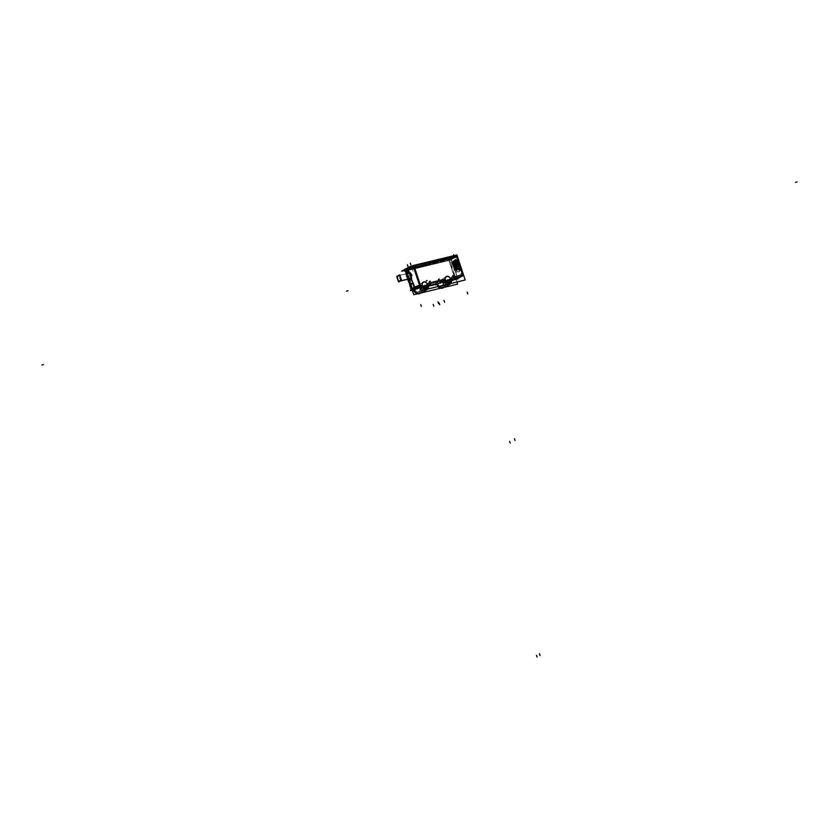 <?xml version="1.0" encoding="UTF-8"?>
<svg xmlns="http://www.w3.org/2000/svg" width="839" height="839" viewBox="0 0 839 839"><rect width="100%" height="100%" fill="white"/><g stroke="black" fill="none" stroke-linecap="round" stroke-linejoin="round"><path stroke-width="0.63" stroke-dasharray="4.2 3.15" d="M411.813 275.968L410.082 272.612A4.174 2.307 -103.6 0 0 408.289 271.867A4.174 2.307 -103.6 0 0 407.649 272.224A4.174 2.307 -103.6 0 0 406.831 274.384L408.446 279.261A4.174 2.307 -103.6 0 0 409.526 279.964A4.174 2.307 -103.6 0 0 410.261 279.985A4.174 2.307 -103.6 0 0 411.697 277.478L411.488 278.391A4.174 2.307 76.4 0 1 411.414 278.632A4.174 2.307 76.4 0 1 410.198 280.006A4.174 2.307 76.4 0 1 409.149 279.859A4.164 2.297 76.4 0 0 411.414 278.621L411.278 279.041A4.656 2.569 76.4 0 1 411.278 279.041L411.414 278.632M406.915 273.441A4.174 2.307 76.4 0 0 406.747 274.542L406.831 274.521A4.174 2.307 76.4 0 1 408.299 271.867L408.215 271.888A4.174 2.307 76.4 0 0 407.083 272.969A4.174 2.307 76.4 0 1 408.226 271.888A4.174 2.307 76.4 0 1 408.992 271.93A4.174 2.307 76.4 0 1 409.432 272.14L409.033 271.773A4.656 2.569 76.4 0 1 409.065 271.794L409.505 272.193A4.164 2.297 76.4 0 0 407.114 272.958L408.394 271.773A4.258 2.349 76.4 0 1 411.708 274.972L411.666 274.982M413.176 266.068A4.73 0.577 -18.3 0 1 414.015 265.858A4.73 0.577 -18.3 0 0 413.176 266.068M420.36 286.665L421.618 286.193L420.349 286.686A5.107 4.216 -118.7 0 0 423.863 290A5.107 4.216 -118.7 0 1 420.36 286.665L419.909 285.239A4.73 0.577 161.7 0 0 419.552 285.333A4.73 0.577 -18.3 0 1 420.014 285.187L419.982 286.277M447.082 284.369A5.107 4.216 61.3 0 1 443.401 280.74L436.574 284.473A5.107 4.216 61.3 0 0 437.864 286.602L436.301 284.358L442.866 280.771L444.586 280.572L436.154 284.442L442.982 280.708L443.516 281.034L437.119 284.704A1.447 1.196 61.3 0 0 435.483 283.708A0.944 0.524 -105.7 0 0 436.301 284.358L443.38 281.086A5.107 4.216 -118.7 0 0 446.872 284.421A5.107 4.216 -118.7 0 1 443.38 281.086L428.865 284.169L422.227 287.787L421.566 287.085A1.447 1.196 61.3 0 0 420.779 288.668L422.069 288.27A5.107 4.216 61.3 0 1 420.245 293.335L415.473 292.769L420.423 293.231A5.107 4.216 61.3 0 1 413.7 289.969L414.109 290.284A1.447 1.196 61.3 0 0 412.872 289.256L413.302 289.927A0.944 0.608 77.7 0 1 412.442 289.319L412.903 289.287A1.416 1.175 -118.7 0 1 414.067 290.252A4.164 3.44 61.3 0 0 418.619 293.031A4.164 3.44 61.3 0 0 420.79 288.626A1.416 1.175 -118.7 0 1 421.535 287.127L435.535 283.729A1.416 1.175 -118.7 0 1 437.088 284.673A4.164 3.44 61.3 0 0 441.639 287.452A4.164 3.44 61.3 0 0 443.81 283.047A1.416 1.175 -118.7 0 1 444.555 281.547L455.084 278.988L463.18 275.024L456.217 255.622L457.077 255.538L448.708 259.723L406.506 269.959A4.73 0.577 -18.3 0 1 404.367 270.158M408.572 280.31L408.992 279.754L407.46 276.954L406.747 277.237L407.576 279.261L406.254 273.336L406.768 277.269L407.481 277.027L406.905 273.524A4.174 2.307 76.4 0 1 406.988 273.252A4.174 2.307 76.4 0 0 406.905 273.524L406.831 274.384L406.254 273.304L406.925 273.493M442.982 282.89A3.262 2.695 61.3 0 0 439.321 280.457A3.262 2.695 61.3 0 0 437.685 284.169A3.262 2.695 61.3 0 0 441.356 286.602A3.262 2.695 61.3 0 0 442.982 282.89A3.262 2.695 61.3 0 0 439.321 280.457A3.262 2.695 61.3 0 0 437.685 284.169A3.262 2.695 61.3 0 0 441.356 286.602A3.262 2.695 61.3 0 0 442.982 282.89L442.919 282.869A3.073 2.538 61.3 0 0 438.954 280.782A3.073 2.538 61.3 0 0 437.937 284.085A3.073 2.538 61.3 0 0 441.901 286.172A3.073 2.538 61.3 0 0 442.919 282.869A3.073 2.538 61.3 0 0 439.468 280.583A3.073 2.538 61.3 0 0 437.937 284.085A3.073 2.538 61.3 0 0 441.387 286.372A3.073 2.538 61.3 0 0 442.919 282.869L450.239 278.873A3.073 2.538 -118.7 0 1 449.222 282.177A3.073 2.538 -118.7 0 1 445.257 280.079A3.073 2.538 -118.7 0 1 446.275 276.776A3.073 2.538 -118.7 0 1 450.239 278.873A3.073 2.538 -118.7 0 1 448.708 282.376A3.073 2.538 -118.7 0 1 445.257 280.079A3.073 2.538 -118.7 0 1 446.788 276.576A3.073 2.538 -118.7 0 1 450.239 278.873L450.491 278.779M419.961 288.469A3.262 2.695 61.3 0 0 416.301 286.036A3.262 2.695 61.3 0 0 414.676 289.749A3.262 2.695 61.3 0 0 418.336 292.182A3.262 2.695 61.3 0 0 419.961 288.469A3.262 2.695 61.3 0 0 416.301 286.036A3.262 2.695 61.3 0 0 414.676 289.749A3.262 2.695 61.3 0 0 418.336 292.182A3.262 2.695 61.3 0 0 419.961 288.469L419.909 288.448A3.073 2.538 61.3 0 0 415.934 286.361A3.073 2.538 61.3 0 0 414.917 289.665A3.073 2.538 61.3 0 0 418.892 291.752A3.073 2.538 61.3 0 0 419.909 288.448A3.073 2.538 61.3 0 0 416.459 286.162A3.073 2.538 61.3 0 0 414.917 289.665A3.073 2.538 61.3 0 0 418.367 291.951A3.073 2.538 61.3 0 0 419.909 288.448L427.229 284.452A3.073 2.538 -118.7 0 1 426.212 287.756A3.073 2.538 -118.7 0 1 422.237 285.659A3.073 2.538 -118.7 0 1 423.255 282.355A3.073 2.538 -118.7 0 1 427.229 284.452A3.073 2.538 -118.7 0 1 425.688 287.955A3.073 2.538 -118.7 0 1 422.237 285.659A3.073 2.538 -118.7 0 1 423.779 282.156A3.073 2.538 -118.7 0 1 427.229 284.452L427.471 284.358M458.608 269.508A5.674 3.136 76.4 0 1 457.716 270.032A5.674 3.136 76.4 0 1 455.357 269.13L455.441 269.109A5.674 3.136 -103.6 0 0 457.79 270.011A5.674 3.136 -103.6 0 0 458.692 269.497L459.583 271.49A5.454 3.01 76.4 0 1 458.964 271.784A5.454 3.01 76.4 0 1 455.441 269.109A5.674 3.136 -103.6 0 0 458.692 269.497L459.604 271.532L458.744 269.434A5.674 3.136 -103.6 0 1 457.8 270.011L457.716 270.032A5.674 3.136 -103.6 0 0 458.65 269.466L459.667 271.437A5.454 3.01 -103.6 0 1 458.975 271.784A5.454 3.01 -103.6 0 1 455.388 268.973L455.283 268.994A5.454 3.01 -103.6 0 0 458.87 271.805A5.454 3.01 76.4 0 1 455.357 269.13L455.441 269.109A5.454 3.01 76.4 0 0 459.583 271.49L459.499 271.511A5.454 3.01 76.4 0 1 458.881 271.805A5.454 3.01 -103.6 0 0 459.562 271.458L459.499 271.511A5.454 3.01 76.4 0 1 455.357 269.13A5.674 3.136 76.4 0 0 458.608 269.508L459.499 271.511L458.608 269.508M460.328 268.795L460.087 270.441L459.206 269.403L459.594 268.176L459.877 269.036L460.412 268.774L460.38 270.305L459.279 269.392L459.678 268.165L460.401 270.315L459.279 269.392L459.447 268.281L460.433 268.763L460.16 270.431L459.29 269.371L459.457 268.27L460.328 268.795M405.751 269.445L413.407 266.152L455.839 255.979L448.55 259.618L405.751 269.445L413.407 266.152L413.721 267.096L409.128 268.732L408.824 267.809L413.407 266.162L455.074 256.052L448.55 259.618L405.751 269.445L406.055 270.336L413.7 267.043L455.357 256.944L448.844 260.51L406.055 270.336L413.7 267.043L455.357 256.944L448.844 260.51L407.188 270.609L405.751 269.445L406.066 270.357M409.033 271.784A4.656 2.569 76.4 0 1 409.065 271.794L410.082 272.612A4.174 2.307 -103.6 0 0 406.831 274.384L408.446 279.261A4.174 2.307 -103.6 0 0 411.697 277.478L411.488 278.37A4.174 2.307 76.4 0 1 409.149 279.859L409.526 279.964M409.579 278.779A2.842 1.563 76.4 0 1 407.502 276.786A2.842 1.563 76.4 0 1 408.027 273.346A2.842 1.563 76.4 0 1 408.247 273.252M410.323 275.244L410.323 275.255A2.842 1.563 76.4 0 0 409.736 274.08A2.842 1.563 76.4 0 1 410.323 275.244A2.842 1.563 76.4 0 1 410.575 276.597A2.842 1.563 76.4 0 0 410.323 275.244L411.592 274.731L411.813 275.947M408.971 279.754L408.446 279.261L408.971 279.754M411.582 274.636L411.351 278.789M455.682 257.133L455.388 256.241L448.624 259.566L448.886 260.478L455.692 256.105L455.997 257.038L450.973 259.786L450.669 258.852L407.041 269.644L405.971 269.392L408.876 267.798L413.333 266.204L454.916 256.126L455.682 257.133L413.627 267.096L405.793 270.682L448.917 260.457L455.682 257.133L448.917 260.457L406.265 270.284L413.627 267.096L455.682 257.133L455.357 256.231L455.692 257.143L455.598 256.063L448.624 259.566L405.971 269.392L413.333 266.204L455.357 256.231M455.797 279.23L457.863 278.108L452.798 279.335L450.438 280.698L457.842 278.097L455.745 279.471L450.732 280.457L458.01 278.233L455.766 279.471M461.377 276.513L453.542 279.009L461.072 276.44L455.892 277.636L453.794 278.999L461.366 276.503M461.114 276.534L455.892 277.636L453.532 279.02L455.902 277.625L453.794 278.999L458.86 277.772L461.114 276.534L453.679 278.747L460.947 276.398M433.574 284.767L438.325 282.051L432.19 283.467L426.726 286.456L433.564 284.757L438.419 282.093L433.469 284.82L438.451 282.103L432.19 283.467L438.419 282.082L433.564 284.757L438.168 282.019L431.571 283.687L426.715 286.361L433.532 284.652M420.37 285.155L419.951 286.351L419.909 285.239A4.73 0.577 161.7 0 0 419.552 285.333M415.567 287.882L414.539 287.169A4.73 0.577 161.7 0 1 414.602 287.127A4.73 0.577 161.7 0 0 414.529 287.158L415.494 287.924A0.944 0.724 63.3 0 1 415.483 287.924M420.056 286.854L419.878 286.33L413.218 290L410.732 289.424A4.73 0.577 161.7 0 0 412.526 289.277A0.944 0.598 77.4 0 0 413.281 289.948L410.722 289.392A4.73 0.577 161.7 0 0 412.442 289.319L413.428 289.927L412.924 289.266M411.299 289.465A0.944 0.776 61.3 0 1 411.047 289.036L412.169 289.728L411.131 289.036A4.73 0.577 161.7 0 0 412.442 289.319L406.506 269.959A4.73 0.577 -18.3 0 1 405.017 269.602M460.024 269.466L460.066 270.452L459.195 269.392L459.583 268.165L459.877 269.057L459.594 268.176L459.206 269.403L460.076 270.462L460.569 269.193L460.024 269.466M452.945 266.015A4.447 2.454 76.4 0 1 454.088 260.489A4.447 2.454 76.4 0 1 457.36 263.603A4.447 2.454 76.4 0 1 456.185 269.13A4.447 2.454 76.4 0 1 452.945 266.015A4.447 2.454 76.4 0 1 453.763 260.614A4.447 2.454 76.4 0 1 457.36 263.603A4.447 2.454 76.4 0 1 456.542 268.994A4.447 2.454 76.4 0 1 452.945 266.015L453.805 265.806A4.457 2.454 -103.6 0 0 457.391 268.805A4.457 2.454 -103.6 0 0 458.209 263.394A4.457 2.454 -103.6 0 0 454.612 260.405A4.457 2.454 -103.6 0 0 453.794 265.806A4.457 2.454 -103.6 0 0 457.035 268.941A4.457 2.454 -103.6 0 0 458.136 263.131L457.245 263.341A4.447 2.454 -103.6 0 1 456.164 269.141L457.056 268.931A4.457 2.454 -103.6 0 0 458.209 263.394L457.36 263.603M454.119 260.625A4.31 2.37 76.4 0 1 457.349 263.897L458.304 263.666A4.457 2.454 -103.6 0 0 454.948 260.268A4.457 2.454 -103.6 0 0 453.899 266.068L453.018 266.278A4.447 2.454 -103.6 0 1 454.077 260.489A4.447 2.454 -103.6 0 1 457.423 263.876L458.304 263.656A4.457 2.454 -103.6 0 0 454.969 260.268A4.457 2.454 -103.6 0 0 453.868 266.078L454.025 266.141A4.95 2.727 -103.6 0 1 454.843 259.849A4.95 2.727 -103.6 0 1 458.923 263.467L458.283 263.666A4.31 2.37 76.4 0 0 455.074 260.394L454.14 260.625L457.318 263.635L456.489 268.868L453.05 265.963L454.434 265.575A3.933 2.171 -103.6 0 0 457.601 268.207A3.933 2.171 -103.6 0 0 458.325 263.446L458.209 263.415A4.31 2.37 -103.6 0 0 455.053 260.394L454.119 260.625A4.31 2.37 76.4 0 0 453.091 266.236L454.046 265.994A4.31 2.37 76.4 0 1 455.074 260.394A4.31 2.37 -103.6 0 0 453.941 265.753A4.31 2.37 -103.6 0 0 457.087 268.774A4.31 2.37 -103.6 0 0 458.209 263.415A4.31 2.37 -103.6 0 0 454.728 260.53A4.31 2.37 -103.6 0 0 453.941 265.753A4.31 2.37 -103.6 0 0 457.412 268.637A4.31 2.37 -103.6 0 0 458.209 263.415L458.839 263.194A4.929 2.716 -103.6 0 0 454.843 259.859A4.929 2.716 -103.6 0 0 453.93 265.848A4.929 2.716 -103.6 0 0 457.916 269.151A4.929 2.716 -103.6 0 0 458.828 263.173A4.929 2.716 -103.6 0 0 454.843 259.859A4.929 2.716 -103.6 0 0 453.93 265.848A4.929 2.716 -103.6 0 0 457.916 269.151A4.929 2.716 -103.6 0 0 458.828 263.173L457.318 263.635L456.196 267.977C455.724 266.75 457.391 270.661 453.553 265.68C453.448 258.632 454.455 262.953 454.109 261.642C454.581 262.859 452.913 258.957 456.752 263.928C456.856 270.987 455.85 266.666 456.196 267.977C455.724 266.75 457.391 270.661 453.553 265.68L454.109 261.642L456.836 263.897L456.196 267.977L453.511 265.711C453.448 258.632 454.455 262.953 454.109 261.642L453.05 265.963L456.175 268.994A4.31 2.37 76.4 0 1 452.924 265.722L453.689 265.543A4.457 2.454 -103.6 0 0 457.077 268.931A4.457 2.454 -103.6 0 0 458.104 263.131L458.734 262.88A4.95 2.727 -103.6 0 1 457.916 269.172A4.95 2.727 -103.6 0 1 453.836 265.554L457.077 268.931M454.14 260.625L453.05 265.963M457.318 263.635L453.805 260.751L456.836 263.897L456.196 267.977L453.511 265.711L454.109 261.642C454.581 262.859 452.913 258.957 456.752 263.928C456.856 270.987 455.85 266.666 456.196 267.977L453.49 265.669L456.154 267.84L456.175 268.994A4.31 2.37 76.4 0 0 457.182 263.394L458.136 263.163A4.31 2.37 76.4 0 1 457.108 268.763A4.31 2.37 76.4 0 1 453.878 265.491M456.322 265.596A1.185 0.65 76.4 0 1 456.133 265.439L455.147 265.973L454.707 264.631L455.692 264.096A1.185 0.65 76.4 0 1 455.734 263.813L455.116 261.936L455.818 261.548L456.437 263.425A1.185 0.65 76.4 0 1 456.626 263.582L457.612 263.047L458.052 264.379L457.066 264.925A1.185 0.65 76.4 0 1 457.024 265.208L457.643 267.085L456.94 267.463L456.322 265.596A1.185 0.65 76.4 0 1 456.133 265.439L454.748 265.806A1.437 0.797 76.4 0 1 454.308 264.495L454.465 264.411A1.175 0.65 76.4 0 1 454.518 264.107L454.413 263.813A1.437 0.797 76.4 0 1 454.549 263.582A1.437 0.797 76.4 0 1 455.105 263.436L455.199 263.729A1.175 0.65 76.4 0 1 455.399 263.897L455.556 263.813A1.437 0.797 76.4 0 1 455.997 265.124L455.839 265.208A1.175 0.65 76.4 0 1 455.787 265.502L455.892 265.806A1.437 0.797 76.4 0 1 455.199 266.183L456.322 265.596L456.94 267.463L456.028 267.683L455.577 266.341A1.657 0.912 -103.6 0 0 456.269 265.963L456.332 265.858A1.668 0.912 -103.6 0 1 455.504 266.309L455.168 266.173A1.426 0.787 -103.6 0 0 455.881 265.785A1.437 0.797 76.4 0 1 455.199 266.183L456.017 267.714L456.951 267.473L456.028 267.683L455.577 266.341A1.657 0.912 -103.6 0 0 456.269 265.963L456.72 267.295L456.028 267.683L457.675 267.075L455.986 267.693L456.741 267.316L456.28 265.921L455.095 265.879A1.175 0.65 76.4 0 1 454.906 265.722L456.143 265.418A1.185 0.65 -103.6 0 0 456.364 265.596L455.084 265.89A1.175 0.65 -103.6 0 1 454.874 265.711L456.175 265.418L454.224 266.183L453.794 264.862L454.497 264.484A1.657 0.912 -103.6 0 0 454.937 265.795L455.011 265.911A1.668 0.912 -103.6 0 1 454.497 264.337L454.308 264.463A1.426 0.787 -103.6 0 0 454.748 265.827A1.437 0.797 76.4 0 1 454.308 264.495L454.497 264.484A1.657 0.912 -103.6 0 0 454.937 265.795L454.224 266.183L453.794 264.862L454.224 266.215L455.168 265.994L454.717 264.61L453.763 264.83L454.224 266.225L454.958 265.816L453.868 266.278L455.147 265.984L454.707 264.631L453.794 264.862L455.692 264.096A1.185 0.65 76.4 0 1 455.734 263.813L454.602 263.603A1.668 0.912 -103.6 0 1 454.769 263.32A1.668 0.912 -103.6 0 1 455.43 263.152L455.336 263.131A1.657 0.912 -103.6 0 0 454.759 263.331A1.657 0.912 -103.6 0 0 454.644 263.509L454.413 263.813A1.437 0.797 76.4 0 1 455.105 263.436A1.426 0.787 -103.6 0 0 454.539 263.593A1.426 0.787 -103.6 0 0 454.402 263.834L454.203 262.167L454.895 261.789L455.336 263.131A1.657 0.912 -103.6 0 0 454.644 263.509L454.203 262.167L455.85 261.537L454.182 262.146L454.644 263.54L455.357 263.152L454.895 261.758L455.199 263.729L456.437 263.425A1.185 0.65 76.4 0 1 456.626 263.582L455.556 263.813A1.437 0.797 76.4 0 1 455.997 265.124L456.416 264.988A1.657 0.912 -103.6 0 0 455.986 263.666L456.689 263.278L457.129 264.6L456.416 264.988A1.657 0.912 -103.6 0 0 455.986 263.666L456.689 263.278L457.129 264.6L456.416 265.019L455.965 263.645L457.622 263.016L456.689 263.278L457.612 263.047L458.084 264.411L457.066 264.925A1.185 0.65 76.4 0 1 457.024 265.208L455.787 265.502L456.72 267.295L457.643 267.085L457.024 265.208A1.185 0.65 -103.6 0 0 457.098 264.893L455.839 265.208A1.175 0.65 76.4 0 1 455.787 265.502L457.024 265.208L455.766 265.523A1.175 0.65 -103.6 0 0 455.808 265.208L458.094 264.369L457.119 264.642L456.657 263.247L457.15 264.621L455.839 265.208L458.052 264.379L457.129 264.6L458.052 264.379L457.612 263.047L456.626 263.582L457.654 263.027L456.668 263.593A1.185 0.65 -103.6 0 0 456.447 263.415L455.168 263.74A1.175 0.65 -103.6 0 1 455.378 263.907L455.399 263.897A1.175 0.65 76.4 0 0 455.199 263.729L456.437 263.425L455.818 261.548L454.161 262.188L455.85 261.537L455.116 261.936L455.734 263.813L454.518 264.107A1.175 0.65 76.4 0 0 454.465 264.411L455.734 264.075L453.438 264.967L454.497 264.442L454.958 265.816L454.224 266.183L456.133 265.439L454.906 265.722A1.175 0.65 76.4 0 0 455.095 265.879L456.322 265.596M414.005 265.439L420.654 285.543A4.73 0.577 -18.3 0 0 419.699 285.795M408.247 279.093L406.464 273.692M411.183 289.979A4.73 0.577 161.7 0 0 413.155 289.644L406.506 269.539A4.73 0.577 161.7 0 1 404.241 269.77A4.73 0.577 161.7 0 1 404.23 269.749M456.972 281.967L449.389 259.041L405.51 269.676L412.295 290.221M443.841 287.441L440.685 288.207M420.821 293.021L417.675 293.786M451.078 258.443L457.706 278.475L455.158 279.387L448.529 259.356L451.078 258.443M456.794 255.318L450.942 258.517L457.57 278.548L463.422 275.349L456.794 255.318M463.568 275.192L456.951 255.161L456.038 255.255L462.667 275.286L463.568 275.192L456.951 255.161M404.471 270.494L451.046 259.209L457.203 255.843M404.943 269.56L407.869 267.956M407.104 272.99A4.164 2.297 76.4 0 0 406.894 273.608L406.842 273.598M411.592 274.678L409.422 272.13L411.592 274.731M408.394 271.773A4.258 2.349 76.4 0 0 407.492 277.269L407.597 276.933A2.811 1.552 76.4 0 1 408.058 273.367A2.811 1.552 76.4 0 1 410.376 275.423L410.376 275.423M408.981 271.93A4.174 2.307 76.4 0 0 408.215 271.888L408.289 271.867A4.174 2.307 76.4 0 1 410.177 272.696L410.093 272.717A4.174 2.307 76.4 0 0 409.033 271.951A4.174 2.307 76.4 0 1 409.432 272.14L409.096 271.815M407.586 279.261L406.244 273.315M410.198 280.006L410.187 280.006A4.174 2.307 76.4 0 0 411.624 277.363L411.708 277.342A4.174 2.307 76.4 0 1 410.271 279.985A4.174 2.307 76.4 0 1 408.373 279.167L407.324 276.765A4.258 2.349 76.4 0 0 410.397 280.027A4.258 2.349 76.4 0 0 411.54 274.468L411.498 274.479M410.261 275.077L410.261 275.087A2.811 1.552 76.4 0 1 409.81 278.653A2.811 1.552 76.4 0 1 407.481 276.608L406.967 276.818M410.187 280.006A4.174 2.307 76.4 0 1 409.138 279.859M408.32 279.219A4.174 2.307 76.4 0 1 408.289 279.188L407.041 277.048L406.873 273.587L407.114 277.279M398.158 275.716L408.31 273.252A2.842 1.563 -103.6 0 0 407.618 276.451A2.842 1.563 -103.6 0 0 409.778 278.726A2.842 1.563 -103.6 0 0 410.082 278.59L409.883 278.642M399.92 281.055L400.549 280.897M409.705 278.737L409.904 278.684A2.842 1.563 -103.6 0 0 410.607 275.486A2.842 1.563 -103.6 0 0 408.436 273.21A2.842 1.563 -103.6 0 0 408.142 273.346L397.98 275.811M397.298 278.045L398.022 280.226M413.795 267.043L413.491 266.11L408.656 267.84L408.96 268.774L413.795 267.043M406.003 270.389L405.688 269.466L408.761 267.777L409.075 268.711L406.003 270.389M405.562 270.777L405.803 269.403L405.247 269.854L406.978 269.676L407.282 270.598L405.562 270.777L405.247 269.854M449.683 260.321L449.379 259.398L406.045 269.896L406.359 270.829L449.683 260.321M448.813 260.53L448.498 259.608L450.795 258.79L451.099 259.712L448.813 260.53M455.839 255.958L455.871 257.101L455.839 255.958L455.021 256.042L455.325 256.975L456.133 256.891L455.839 255.979M412.872 267.263L412.568 266.33L455.902 255.832L456.196 256.765L412.872 267.263M404.723 271.238L451.015 260.017L457.779 256.315L409.998 267.903M455.787 257.091L455.483 256.168L450.501 258.884L450.816 259.817L455.787 257.091M454.874 256.115L455.178 257.049L455.902 256.965L454.916 256.126M412.798 267.316L412.494 266.393L455.745 255.905L456.049 256.828L412.798 267.316M406.212 270.326L405.908 269.403L408.929 267.746L409.243 268.679L406.212 270.326M407.125 269.602L407.429 270.536L405.803 270.703L406.024 269.34L405.489 269.77L405.803 270.703L405.499 269.791L407.125 269.602M449.756 260.268L449.452 259.345L406.202 269.822L406.516 270.756L449.756 260.268M404.419 270.315L450.637 259.115L457.182 255.538L409.778 267.022M404.608 269.854L408.415 267.777M457.077 255.538L463.443 274.804L462.583 274.888L462.415 276.031L462.583 274.888L463.443 274.804L462.866 276.041A0.944 0.776 61.3 0 0 463.18 275.024L456.815 255.769L451.183 258.842L457.549 278.108L463.18 275.024A0.944 0.776 61.3 0 1 462.709 276.104L451.885 278.59L445.32 282.177L457.234 279.125A0.944 0.776 61.3 0 0 457.549 278.108L451.183 258.842L448.708 259.723L455.084 278.988L457.549 278.108A0.944 0.776 61.3 0 1 457.077 279.188L462.709 276.104A0.944 0.776 61.3 0 0 462.866 276.041L457.234 279.125A0.944 0.797 -119.4 0 1 457.066 279.177L455.839 279.628L457.077 279.188A0.944 0.776 61.3 0 0 457.234 279.125A0.944 0.797 -119.4 0 0 457.57 278.066L455.021 278.978A0.944 0.545 -103.3 0 0 455.839 279.628L462.667 276.115A0.944 0.766 62 0 0 463.138 275.014L462.53 274.867L462.373 276.052L451.885 278.59L452.085 277.405L451.298 278.988M463.537 275.727L456.71 279.46L444.964 282.303L451.791 278.569L463.537 275.727M462.782 274.804L462.604 275.989L451.655 278.642L451.843 277.468M451.77 279.03L444.932 282.753M445.184 284.83A5.107 4.216 61.3 0 0 445.069 282.68L443.8 283.089A1.447 1.196 61.3 0 1 444.576 281.505L445.089 282.68L444.555 281.547L455.084 278.988L455.839 279.628L445.247 282.208L451.885 278.59L452.064 277.436L451.634 279.093A5.107 4.216 -118.7 0 1 450.7 283.488L451.571 282.198L451.77 278.968L443.81 283.047A1.416 1.175 -118.7 0 1 444.555 281.547L445.247 282.208L451.77 278.988M445.037 282.261L444.334 281.568L455.283 278.915L455.986 279.607L445.037 282.261L455.986 279.607M457.129 279.188A0.944 0.776 -118.7 0 0 457.433 278.139L463.285 274.94A0.944 0.776 -118.7 0 1 462.803 276.052L456.94 279.251A0.944 0.776 -118.7 0 0 457.129 279.188L462.981 275.979M436.72 284.39L437.014 284.442A4.132 3.408 61.3 0 0 441.629 287.42A4.132 3.408 61.3 0 0 443.716 282.816L445.006 282.386A5.107 4.216 61.3 0 1 443.443 287.651A5.107 4.216 61.3 0 1 436.72 284.39M450.774 283.467A5.107 4.216 61.3 0 0 451.686 278.726L444.859 282.46A5.107 4.216 61.3 0 1 443.128 287.829M444.523 280.331L443.254 280.813A5.107 4.216 61.3 0 0 449.641 284.264A5.107 4.216 61.3 0 0 451.539 278.81L450.721 283.488M443.37 281.107L444.628 280.604L442.835 280.782A0.944 0.524 -105.7 0 0 442.992 279.607M422.038 287.819L421.241 287.158L435.798 283.634L436.595 284.285L422.038 287.819L436.574 284.295M443.275 280.635L436.448 284.369L421.891 287.903L428.719 284.159L443.275 280.635M443.307 279.534L443.128 280.719L428.572 284.243L428.75 283.058M429.075 282.984L428.624 284.673L422.069 288.27L436.29 284.369L442.866 280.771L443.034 279.628L442.866 280.771L428.865 284.169L429.065 282.984L428.289 284.568M428.918 284.127L422.09 287.861M413.554 290.084L414.005 290.021A4.132 3.408 61.3 0 0 418.609 293A4.132 3.408 61.3 0 0 420.706 288.396L421.986 287.966A5.107 4.216 61.3 0 1 420.423 293.231M424.062 289.948A5.107 4.216 61.3 0 1 420.391 286.319L413.554 290.053M427.764 289.056A5.107 4.216 61.3 0 0 428.666 284.306L421.839 288.039A5.107 4.216 61.3 0 1 420.108 293.409M421.503 285.921L420.245 286.393A5.107 4.216 61.3 0 0 426.621 289.843A5.107 4.216 61.3 0 0 428.519 284.39L427.701 289.067L428.551 287.777L428.624 284.673A5.107 4.216 -118.7 0 1 427.68 289.067M411.414 289.392A0.944 0.829 -121.2 0 1 411.162 288.962A4.73 0.577 161.7 0 0 410.722 289.392L410.722 289.392M413.302 289.927L412.41 289.298L413.302 289.927A0.944 0.608 77.7 0 1 412.442 289.319A0.944 0.608 77.6 0 0 413.323 289.927M412.882 289.256L412.903 289.287A1.416 1.175 -118.7 0 1 414.067 290.252L412.903 289.287L406.506 269.959L448.708 259.723L455.776 279.66L443.81 283.047A4.164 3.44 61.3 0 1 441.639 287.452A4.164 3.44 61.3 0 1 437.088 284.673L436.815 284.683A5.107 4.216 61.3 0 0 438.031 286.56A5.107 4.216 61.3 0 1 436.815 284.683L437.098 284.652M414.844 287.536A0.944 0.776 61.3 0 1 414.592 287.106L414.13 287.358M415.62 287.84A0.944 0.776 61.3 0 0 415.693 287.819L412.148 289.759A0.944 0.776 61.3 0 1 412.075 289.78M438.797 281.831L433.333 284.82L426.306 286.519L431.77 283.53L438.797 281.831M426.81 286.351L433.071 284.956L426.81 286.351M438.283 281.977L432.064 283.488L438.283 281.977M455.86 279.45L450.595 280.719L455.86 279.45M452.861 279.492L458.125 278.212L452.861 279.492M450.27 280.583L458.325 277.982L450.27 280.583M461.219 276.513L455.787 277.657L461.219 276.513M459.573 277.531L461.335 276.566L459.573 277.531M459.625 277.499L458.839 277.782L459.373 277.352M453.689 279.03L458.996 277.499L453.689 279.03M455.514 277.719L461.419 276.283L453.364 278.894L455.514 277.719M455.283 269.067L455.378 269.036A5.674 3.136 -103.6 0 0 457.8 270.011L457.706 270.032A5.674 3.136 -103.6 0 1 455.283 269.067M459.667 271.563L458.304 267.442L455.357 269.057L456.71 273.178L459.667 271.563M460.873 270.085L460.139 267.861L458.964 268.501L459.699 270.724L460.873 270.085M456.164 269.141A4.447 2.454 -103.6 0 1 452.85 265.753L453.721 265.543A4.457 2.454 -103.6 0 0 457.056 268.931L454.004 265.795C453.679 261.296 453.993 259.45 454.937 260.279A4.457 2.454 -103.6 0 0 453.794 265.806L453.93 265.848M458.891 267.914L456.007 259.199L451.413 261.705L454.298 270.42L458.891 267.914M454.098 261.789L456.867 263.939L454.098 261.789M458.755 267.83L456.5 269.046L453.71 260.614L455.965 259.387L458.755 267.83M456.731 263.886L456.175 267.998L456.731 263.886M456.594 269.004L454.402 270.21L451.613 261.768L453.794 260.562L456.594 269.004M453.563 265.732L454.13 261.611L453.563 265.732M458.241 263.215L458.104 263.163A4.31 2.37 76.4 0 1 457.024 268.784A4.31 2.37 76.4 0 1 453.847 265.502L454.36 265.334A3.912 2.16 76.4 0 0 457.601 268.197A3.912 2.16 76.4 0 0 458.241 263.215M458.451 263.645L458.388 263.687A3.912 2.16 76.4 0 0 455.158 260.824A3.912 2.16 76.4 0 0 454.518 265.795L454.014 266.005A4.31 2.37 76.4 0 1 454.99 260.415A4.31 2.37 76.4 0 1 458.272 263.677L454.99 260.415M455.629 269.466L453.081 261.768L457.129 259.555L459.678 267.253L455.629 269.466M456.364 265.816L455.43 262.995L453.941 263.803L454.874 266.624L456.364 265.816M454.497 264.107L455.766 263.792A1.185 0.65 -103.6 0 0 455.713 264.107L454.444 264.421A1.175 0.65 -103.6 0 1 454.497 264.107M454.497 264.159L455.776 263.845L455.126 261.894L453.857 262.198L454.497 264.159M454.549 261.82L455.829 261.506L456.479 263.467L455.189 263.782L454.549 261.82M455.976 265.155L456.437 265.124A1.668 0.912 -103.6 0 0 455.923 263.551L455.535 263.792A1.426 0.787 -103.6 0 1 455.976 265.155M455.755 265.47L457.035 265.155L457.685 267.117L456.395 267.431L455.755 265.47M455.713 267.809L456.982 267.494L456.332 265.543L455.063 265.848L455.713 267.809M437.895 283.897L437.622 283.981A3.272 2.706 61.3 0 0 441.356 286.613A3.272 2.706 61.3 0 0 442.919 282.691L442.856 282.691A3.062 2.527 61.3 0 1 441.387 286.361A3.062 2.527 61.3 0 1 437.895 283.897M442.971 283.058L443.044 283.079A3.272 2.706 61.3 0 0 439.311 280.446A3.272 2.706 61.3 0 0 437.748 284.369L438.01 284.253A3.062 2.527 61.3 0 1 439.479 280.583A3.062 2.527 61.3 0 1 442.971 283.058M450.449 278.978L442.835 283.131A3.073 2.538 61.3 0 0 438.807 280.855A3.073 2.538 61.3 0 0 437.853 284.348L445.467 280.184M445.352 279.817L437.738 283.981A3.073 2.538 61.3 0 0 441.754 286.256A3.073 2.538 61.3 0 0 442.709 282.774L450.323 278.611M445.131 279.869L445.205 279.901A3.062 2.527 -118.7 0 0 448.697 282.365A3.062 2.527 -118.7 0 0 450.165 278.695L450.428 278.59M450.564 278.978L450.281 279.062A3.062 2.527 -118.7 0 0 446.788 276.587A3.062 2.527 -118.7 0 0 445.32 280.257L445.257 280.257M414.875 289.476L414.602 289.56A3.272 2.706 61.3 0 0 418.336 292.192A3.272 2.706 61.3 0 0 419.899 288.27L419.836 288.27A3.062 2.527 61.3 0 1 418.378 291.941A3.062 2.527 61.3 0 1 414.875 289.476M419.961 288.637L420.024 288.658A3.272 2.706 61.3 0 0 416.291 286.026A3.272 2.706 61.3 0 0 414.728 289.948L415.001 289.833A3.062 2.527 61.3 0 1 416.459 286.162A3.062 2.527 61.3 0 1 419.961 288.637M427.429 284.557L419.815 288.721A3.073 2.538 61.3 0 0 415.787 286.435A3.073 2.538 61.3 0 0 414.844 289.927L422.447 285.763M422.332 285.396L414.718 289.56A3.073 2.538 61.3 0 0 418.745 291.836A3.073 2.538 61.3 0 0 419.699 288.354L427.303 284.19M422.122 285.449L422.185 285.48A3.062 2.527 -118.7 0 0 425.688 287.945A3.062 2.527 -118.7 0 0 427.145 284.274L427.418 284.169M427.544 284.557L427.271 284.641A3.062 2.527 -118.7 0 0 423.768 282.166A3.062 2.527 -118.7 0 0 422.311 285.837L422.248 285.837M409.799 278.695L409.799 278.695A2.842 1.563 76.4 0 1 407.502 276.786L407.376 277.027M407.093 272.969A4.174 2.307 76.4 0 1 408.992 271.93M407.502 276.786A2.842 1.563 76.4 0 1 408.027 273.346L398.263 275.706M409.013 268.721L408.708 267.819M406.884 269.718L407.188 270.609L406.884 269.718M448.55 259.618L448.844 260.51L448.55 259.618M450.774 258.821L451.067 259.712L450.774 258.821M455.608 256.178L455.892 257.07L455.608 256.178M455.074 256.052L455.357 256.944L455.074 256.052M413.407 266.152L413.7 267.043L413.407 266.152M450.606 258.852L450.9 259.744L450.606 258.852M413.627 267.096L413.323 266.183M405.971 269.392L406.275 270.294M408.876 267.798L409.17 268.69L408.876 267.798M448.624 259.566L448.917 260.457M407.041 269.644L407.334 270.536L407.041 269.644M435.483 283.718A0.944 0.524 -106.2 0 0 436.29 284.358L435.535 283.729A1.416 1.175 -118.7 0 1 437.088 284.673L435.535 283.729L421.535 287.127L422.3 287.756L436.815 284.683M422.174 290.409A5.107 4.216 61.3 0 0 422.048 288.259L420.79 288.626A1.416 1.175 -118.7 0 1 421.535 287.127L422.227 287.787L428.865 284.169L429.044 283.016M432.19 283.467L431.603 283.792L432.19 283.467M458.325 263.446A3.933 2.171 -103.6 0 0 455.158 260.814A3.933 2.171 -103.6 0 0 454.434 265.575A3.933 2.171 -103.6 0 0 457.601 268.207A3.933 2.171 -103.6 0 0 458.325 263.446A3.933 2.171 -103.6 0 0 455.158 260.814A3.933 2.171 -103.6 0 0 454.434 265.575M437.685 284.169L445.194 280.069M414.676 289.749L422.174 285.648M412.452 269.508L413.05 271.291M413.029 289.675L406.38 269.571M450.428 261.59L451.025 263.373M448.582 259.345L455.21 279.377M412.578 275.129L411.047 275.496L412.578 275.129M409.579 275.853L408.048 276.23L409.579 275.853M399.144 278.38L400.675 278.013L399.144 278.38M448.32 260.394L448.005 259.471M453.154 257.751L452.84 256.828M453.878 255.675L454.161 256.514M448.781 257.342L449.368 259.125M461.649 275.402L461.062 273.619M462.677 276.115A0.944 0.776 61.6 0 0 463.159 275.003M462.132 275.14L460.601 275.517M462.625 275.989L451.676 278.642M452.032 279.03L451.088 279.544M445.467 282.628L444.523 283.142M443.8 283.1L451.634 279.093A5.107 4.216 -118.7 0 1 449.83 284.169L449.641 284.264M445.006 281.285L446.547 280.918M445.11 282.229L456.049 279.576M456.017 278.475L456.605 280.257M455.053 278.968A0.944 0.524 -103.5 0 0 455.85 279.618M456.773 278.296L457.706 277.782M456.972 279.251L462.824 276.041M440.811 283.267L439.867 283.781M447.848 279.429L446.904 279.943M443.359 280.614L436.532 284.348M447.376 279.681L446.432 280.195M443.013 281.222L442.069 281.736M442.992 280.698L436.165 284.442M436.448 284.809L435.504 285.323M421.996 286.865L423.527 286.498M442.583 279.88L441.052 280.247M443.139 280.708L428.593 284.232M429.012 284.61L428.079 285.124M428.865 284.169L421.923 288.333M422.447 288.207L421.503 288.721M420.779 288.679L422.069 288.27L420.79 288.626A4.164 3.44 61.3 0 1 418.619 293.031A4.164 3.44 61.3 0 1 414.067 290.252L413.197 289.969L413.669 290.378M417.791 288.847L416.847 289.361M424.828 285.008L423.884 285.522M420.349 286.193L413.512 289.927M424.356 285.26L423.422 285.774M428.268 284.515L422.048 288.259M418.042 286.403L418.315 287.211M419.92 285.208L419.836 286.361M415.232 287.934L414.634 286.151M450.805 279.995L451.392 281.778M452.494 279.072L453.081 280.855M457.559 277.845L458.146 279.628M455.871 278.768L456.458 280.551M460.653 276.157L460.066 274.374M458.964 277.08L458.377 275.297M453.899 278.307L453.312 276.524M455.587 277.384L455 275.601M456.374 264.505L457.916 264.138M457.601 266.508L459.132 266.131M455.997 264.6L457.528 264.233L455.997 264.6M456.972 264.369L455.441 264.736L456.972 264.369M458.23 263.415L457.265 263.645L458.23 263.415M456.07 264.589L454.539 264.956L456.07 264.589M455.493 265.911L456.773 265.617L455.493 265.911M453.133 265.292L454.665 264.925L453.133 265.292M441.954 282.649L441.02 283.152L441.954 282.649M445.404 279.995L437.79 284.159L445.404 279.995M446.222 280.31L447.166 279.796L446.222 280.31M418.934 288.228L418 288.731L418.934 288.228M422.384 285.585L414.77 289.738L422.384 285.585M423.213 285.889L424.146 285.375L423.213 285.889M443.443 287.651L438.493 287.19L443.254 287.756A5.107 4.216 61.3 0 0 445.069 282.68M436.29 284.369L422.227 287.787L428.792 284.201M428.624 284.673A5.107 4.216 -118.7 0 1 426.81 289.749L426.621 289.843M458.209 263.394A4.457 2.454 -103.6 0 0 454.937 260.279L454.088 260.489M405.604 273.902L407.387 279.303L405.604 273.902M407.649 272.224L407.114 272.958M405.562 270.756L405.258 269.875M456.185 269.13L457.035 268.941M455.053 260.394L458.377 263.404C459.101 266.299 458.671 268.081 457.087 268.774L457.108 268.763M446.275 276.776L438.954 280.782M449.222 282.177L441.901 286.172M423.255 282.355L415.934 286.361M426.212 287.756L418.892 291.752M410.397 280.027L409.18 279.838M399.616 281.191L400.339 281.013M462.845 276.062L463.432 274.773M451.938 278.548L445.1 282.282M457.265 279.104L455.745 279.66M436.574 284.505L437.853 286.602M421.944 287.85L436.5 284.327M454.098 266.068C453.301 262.68 453.595 260.751 454.969 260.268L454.077 260.489M458.293 263.163C459.132 266.215 458.713 268.081 457.024 268.784M446.421 276.702L438.807 280.855M449.368 282.093L441.754 286.256M423.401 282.282L415.787 286.435M426.359 287.672L418.745 291.836"/><path stroke-width="1.26" d="M429.044 283.016A1.416 1.175 61.3 0 0 428.299 284.526A4.164 3.44 -118.7 0 1 426.128 288.931A4.164 3.44 -118.7 0 1 421.577 286.151A1.416 1.175 61.3 0 0 420.412 285.187L414.015 265.858L456.217 255.622L462.583 274.888L452.064 277.436A1.416 1.175 61.3 0 0 451.319 278.947A4.164 3.44 -118.7 0 1 449.138 283.351A4.164 3.44 -118.7 0 1 444.586 280.572A1.416 1.175 61.3 0 0 443.034 279.628L429.044 283.016A1.416 1.175 61.3 0 0 428.299 284.526A4.164 3.44 -118.7 0 1 426.128 288.931A4.164 3.44 -118.7 0 1 421.577 286.151A1.416 1.175 61.3 0 0 420.412 285.187L414.015 265.858L456.217 255.622L462.583 274.888L452.064 277.436A1.416 1.175 61.3 0 0 451.319 278.947A4.164 3.44 -118.7 0 1 449.138 283.351A4.164 3.44 -118.7 0 1 444.586 280.572A1.416 1.175 61.3 0 0 443.034 279.628L429.044 283.016A1.447 1.196 61.3 0 0 428.289 284.568M450.491 278.779A3.262 2.695 -118.7 0 1 448.865 282.502A3.262 2.695 -118.7 0 1 445.194 280.069A3.262 2.695 -118.7 0 1 446.83 276.346A3.262 2.695 -118.7 0 1 450.491 278.779A3.262 2.695 -118.7 0 1 448.865 282.502A3.262 2.695 -118.7 0 1 445.194 280.069A3.262 2.695 -118.7 0 1 446.83 276.346A3.262 2.695 -118.7 0 1 450.491 278.779M427.471 284.358A3.262 2.695 -118.7 0 1 425.845 288.081A3.262 2.695 -118.7 0 1 422.174 285.648A3.262 2.695 -118.7 0 1 423.81 281.925A3.262 2.695 -118.7 0 1 427.471 284.358A3.262 2.695 -118.7 0 1 425.845 288.081A3.262 2.695 -118.7 0 1 422.174 285.648A3.262 2.695 -118.7 0 1 423.81 281.925A3.262 2.695 -118.7 0 1 427.471 284.358M404.241 269.77L404.367 270.158A4.73 0.577 -18.3 0 1 405.017 269.602L407.838 268.071L409.065 271.794L411.582 274.636L411.372 278.747A4.656 2.569 76.4 0 1 411.278 279.03A4.656 2.569 76.4 0 1 408.551 280.289L411.12 289.025L412.222 289.707L413.291 289.937L419.972 286.351L415.567 287.882L414.529 287.158L412.851 283.225L414.529 287.158L415.567 287.882L419.846 286.361L413.145 290.021L419.878 286.33M406.149 273.766L405.017 269.602L407.838 268.071A4.73 0.577 -18.3 0 1 413.176 266.068A4.73 0.577 -18.3 0 0 407.838 268.071L409.065 271.794L411.582 274.636L411.351 278.789M409.033 271.784A4.656 2.569 76.4 0 0 406.254 273.336L406.254 273.336A4.656 2.569 76.4 0 1 409.033 271.784L411.592 274.678M411.393 278.653A4.667 2.569 76.4 0 1 411.278 279.041A4.667 2.569 76.4 0 1 408.478 280.247L411.393 278.621L412.935 283.288L410.009 284.882L407.586 279.261L408.572 280.31L408.792 279.618M406.894 273.514L405.017 269.602M408.436 273.21L408.247 273.252A2.842 1.563 76.4 0 1 409.736 274.08A2.842 1.563 76.4 0 0 408.027 273.346M409.18 279.838L408.278 279.177L409.18 279.838A4.174 2.307 76.4 0 1 408.971 279.754L408.446 279.261L408.96 279.765A4.174 2.307 76.4 0 0 409.149 279.859A4.164 2.297 76.4 0 1 408.908 279.702L408.583 280.111M400.444 280.96L409.799 278.695A2.842 1.563 76.4 0 0 410.575 276.597A2.842 1.563 76.4 0 1 409.799 278.695A2.842 1.563 76.4 0 1 409.579 278.779L399.815 281.149A2.842 1.563 76.4 0 0 400.025 281.065A2.842 1.563 76.4 0 1 397.738 279.156A2.842 1.563 76.4 0 1 398.263 275.706A2.842 1.563 76.4 0 1 398.378 275.653M397.98 275.811A2.842 1.563 -103.6 0 1 398.284 275.674A2.842 1.563 -103.6 0 1 400.444 277.95A2.842 1.563 -103.6 0 1 399.742 281.149A2.842 1.563 76.4 0 1 397.655 278.863A2.842 1.563 76.4 0 1 398.263 275.706A2.842 1.563 76.4 0 1 400.549 277.615A2.842 1.563 76.4 0 1 400.025 281.065A2.842 1.563 76.4 0 0 400.612 277.814A2.842 1.563 76.4 0 0 398.473 275.622M411.582 274.636L411.372 278.747A4.656 2.569 76.4 0 1 408.551 280.289L411.12 289.025L412.222 289.707L419.836 286.361L413.291 289.937L413.795 290.263A5.107 4.216 61.3 0 0 418.43 293.776A5.107 4.216 61.3 0 0 422.174 290.409M465.184 279.985L456.898 254.941L413.019 265.575L421.293 290.619L465.184 279.985M414.005 265.439A4.73 0.577 -18.3 0 0 407.639 267.714L414.288 287.829A4.73 0.577 -18.3 0 1 419.699 285.795M411.089 289.151L409.642 284.882L413.187 282.942L414.634 287.211L411.089 289.151M411.183 289.979A4.73 0.577 161.7 0 1 410.89 289.885A4.73 0.577 161.7 0 1 411.613 289.287L408.247 279.093M406.464 273.692L404.964 269.183A4.73 0.577 161.7 0 0 404.23 269.749M443.841 287.441L457.675 284.085L456.972 281.967M440.685 288.207L420.821 293.021M417.675 293.786L413.795 294.72L412.295 290.221M457.203 255.843L409.38 266.928L401.577 271.196L404.471 270.494M407.869 267.956L409.149 271.846L406.223 273.441L404.943 269.56M407.104 272.99A4.164 2.297 76.4 0 1 407.114 272.958L406.873 273.587L407.114 272.958M406.223 273.43A4.667 2.569 76.4 0 1 409.138 271.836M411.666 274.982L410.376 275.412M411.498 274.479L410.261 275.077M409.138 279.859A4.174 2.307 76.4 0 1 408.32 279.219M398.158 275.716A2.842 1.563 -103.6 0 0 397.455 278.915A2.842 1.563 -103.6 0 0 399.616 281.191A2.842 1.563 -103.6 0 0 399.92 281.055M400.549 280.897L409.883 278.642M400.371 281.002L409.705 278.737M398.022 280.226L398.598 281.967L401.524 280.362L399.689 274.804L396.763 276.398L397.298 278.045M404.723 271.238L409.998 267.903M404.419 270.315L403.244 270.598L404.608 269.854M408.415 267.777L409.778 267.022M462.782 274.804L451.843 277.468M452.085 277.405A1.447 1.196 61.3 0 0 451.298 278.988M447.082 284.369A5.107 4.216 61.3 0 0 449.956 284.096A5.107 4.216 61.3 0 0 450.774 283.467M437.853 286.602L438.493 287.19L437.853 286.602A5.107 4.216 61.3 0 0 443.128 287.829L449.956 284.096M444.523 280.331A4.132 3.408 61.3 0 0 449.127 283.32A4.132 3.408 61.3 0 0 451.225 278.716M444.628 280.604A1.447 1.196 61.3 0 0 442.992 279.607M443.307 279.534L428.75 283.058M424.062 289.948A5.107 4.216 61.3 0 0 426.936 289.675A5.107 4.216 61.3 0 0 427.764 289.056M413.554 290.053A5.107 4.216 61.3 0 0 420.108 293.409L426.936 289.675M421.503 285.921A4.132 3.408 61.3 0 0 426.118 288.899A4.132 3.408 61.3 0 0 428.205 284.295M421.608 286.183A1.447 1.196 61.3 0 0 420.37 285.155M420.056 286.854L413.134 290.021M414.697 287.609A0.944 0.724 63.3 0 0 415.483 287.924M414.456 287.169A4.73 0.577 -18.3 0 1 419.542 285.312A4.73 0.577 161.7 0 0 414.602 287.127A4.73 0.577 161.7 0 1 419.552 285.333M420.014 286.277L417.245 286.948L410.439 290.672L413.218 290M412.295 289.665A0.944 0.829 -121.2 0 1 411.414 289.392M412.243 289.707L413.386 289.916M413.669 290.378L415.473 292.769L413.658 290.357M414.13 287.358L411.477 288.847M414.844 287.536A0.944 0.776 61.3 0 0 415.62 287.84M411.299 289.465A0.944 0.776 61.3 0 0 412.075 289.78M450.449 278.978A3.073 2.538 61.3 0 0 446.421 276.702A3.073 2.538 61.3 0 0 445.467 280.184M445.352 279.817A3.073 2.538 61.3 0 0 449.368 282.093A3.073 2.538 61.3 0 0 450.323 278.611M450.428 278.59A3.272 2.706 -118.7 0 1 448.865 282.512A3.272 2.706 -118.7 0 1 445.131 279.869M445.257 280.257A3.272 2.706 -118.7 0 1 446.83 276.335A3.272 2.706 -118.7 0 1 450.564 278.978M427.429 284.557A3.073 2.538 61.3 0 0 423.401 282.282A3.073 2.538 61.3 0 0 422.447 285.763M422.332 285.396A3.073 2.538 61.3 0 0 426.359 287.672A3.073 2.538 61.3 0 0 427.303 284.19M427.418 284.169A3.272 2.706 -118.7 0 1 425.855 288.092A3.272 2.706 -118.7 0 1 422.122 285.449M422.248 285.837A3.272 2.706 -118.7 0 1 423.81 281.914A3.272 2.706 -118.7 0 1 427.544 284.557M410.03 284.767L412.851 283.225L411.372 278.747L412.851 283.225L410.03 284.767M408.478 280.247L407.586 279.261M450.721 283.488L449.893 284.127L450.721 283.488A5.107 4.216 -118.7 0 1 446.872 284.421A5.107 4.216 -118.7 0 0 449.83 284.169L443.254 287.756A5.107 4.216 61.3 0 1 438.031 286.56A5.107 4.216 61.3 0 0 445.184 284.83M427.701 289.067L426.873 289.707L427.701 289.067A5.107 4.216 -118.7 0 1 423.863 290A5.107 4.216 -118.7 0 0 426.81 289.749L420.245 293.335A5.107 4.216 61.3 0 1 413.795 290.263L420.045 286.844L413.795 290.263L412.222 289.707L415.567 287.882M413.889 265.47L420.538 285.575M421.346 306.434L420.759 304.651M467.763 293.902L467.176 292.108M462.709 275.276L456.091 255.234M411.592 274.731L410.323 275.244L411.592 274.731M797.05 181.927L795.519 182.294L797.05 181.927M540.054 655.458L539.467 653.675M537.096 657.073L536.509 655.29M510.227 443.107L509.64 441.324M515.062 440.465L514.475 438.682M453.563 254.731L453.878 255.675M410.334 263.173L410.921 264.967M407.429 264.767L408.016 266.55M462.289 273.43L461.345 273.944M453.27 275.612L452.326 276.125M439.269 279.009L438.336 279.523M419.993 286.802L419.06 287.316M430.25 281.191L429.306 281.705M418.315 287.211L418.63 288.186M413.428 290.388L412.484 290.902M427.135 280.499L426.202 281.013M415.662 287.829L412.117 289.77M444.555 302.166L443.967 300.383M439.772 304.777L439.185 302.994M433.784 306.225L433.197 304.442M438.577 303.613L437.979 301.83M41.95 364.975L43.481 364.608L41.95 364.975M346.486 291.154L348.017 290.776L346.486 291.154M411.058 289.067A4.73 0.577 161.7 0 0 410.732 289.424L410.89 289.885M411.477 290.105L410.921 289.759L411.477 290.105M399.616 281.191L409.778 278.726"/></g></svg>
